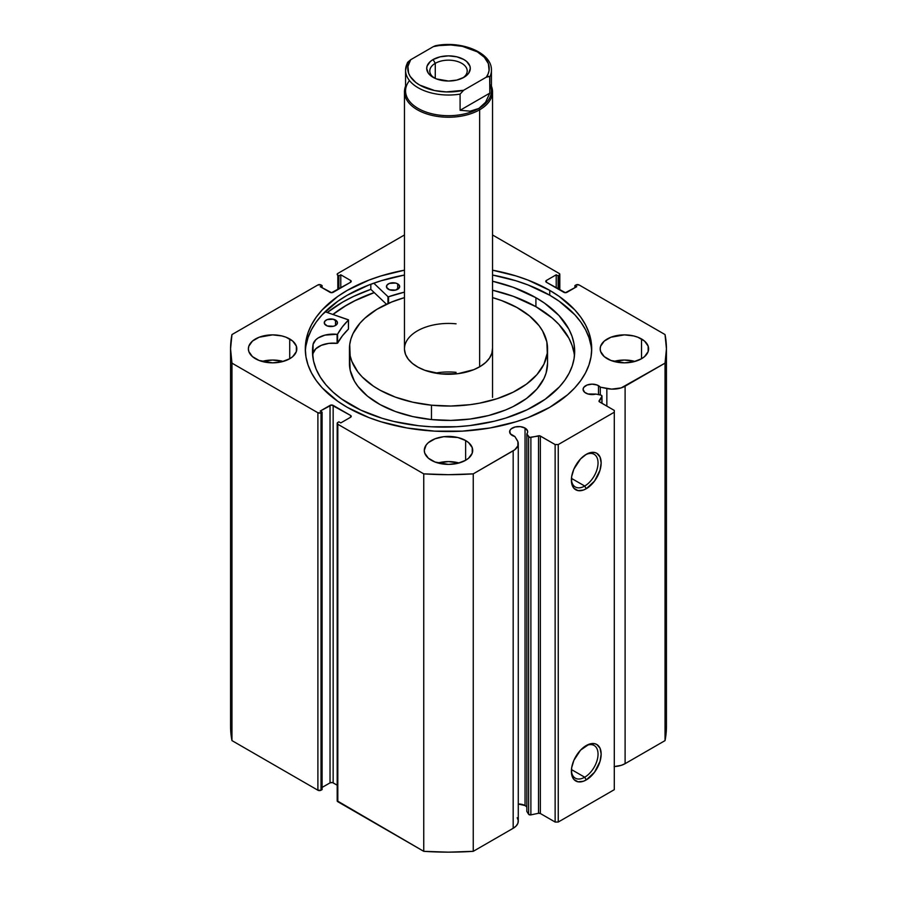 <?xml version="1.0" encoding="UTF-8"?>
<svg xmlns="http://www.w3.org/2000/svg" width="897" height="897" viewBox="0 0 897 897"><rect width="100%" height="100%" fill="white"/><g stroke="black" fill="none" stroke-linecap="round" stroke-linejoin="round"><path stroke-width="1.35" d="M600.822 395.106A1.76 1.02 180 0 1 601.472 395.342L601.876 396.418L599.207 401.654L614.288 410.411L614.288 412.216L558.248 444.564L555.131 444.564L539.96 435.864L529.533 437.377L526.831 433.969L526.831 811.437L526.831 433.969L527.604 432.444L527.537 430.863L525.037 428.082L525.037 805.551A9.026 5.214 0 0 0 518.275 804.026L525.037 805.551L525.037 428.082A9.026 5.214 180 0 1 527.671 431.76A9.026 5.214 180 0 1 526.831 433.969L528.613 436.794L528.613 814.263L526.831 811.437L528.613 814.263A1.76 1.02 0 0 0 530.878 814.88L528.613 814.263L528.613 436.794A1.76 1.02 180 0 0 530.878 437.411L538.514 435.807L538.514 813.276L530.878 814.88L530.878 437.411L530.878 814.88L538.514 813.276L538.514 435.807A1.76 1.02 180 0 1 540.353 436.043L540.353 813.512L538.514 813.276A1.76 1.02 0 0 1 540.353 813.512L555.131 822.033L540.353 813.512L540.353 436.043L555.131 444.564L558.248 444.564L558.248 822.033L555.131 822.033L555.131 444.564L555.131 822.033L558.248 822.033L614.288 789.685L558.248 822.033L558.248 444.564L614.288 412.216L614.288 410.411L599.51 401.89A1.76 1.02 180 0 1 598.994 401.172A1.76 1.02 180 0 1 599.095 400.824L601.876 396.418L601.876 403.258L601.876 396.418A1.76 1.02 180 0 0 601.988 396.07A1.76 1.02 180 0 0 601.472 395.342A1.76 1.02 180 0 0 600.822 395.106L595.922 394.075A9.026 5.214 180 0 1 585.719 393.043A9.026 5.214 180 0 1 583.084 389.354A9.026 5.214 180 0 1 588.656 384.544A9.026 5.214 180 0 1 598.49 385.665L598.49 394.613L598.49 385.665A9.026 5.214 180 0 1 600.284 387.156L600.284 394.994L600.284 387.156L597.122 385.026L592.11 384.14L587.087 385.026L583.768 387.358L583.084 389.354L584.597 392.247L587.939 393.974L595.922 394.075L600.822 395.106M518.275 443.712A17.402 10.046 180 0 0 517.221 440.27L514.833 436.491A9.026 5.214 180 0 1 512.265 435.449A9.026 5.214 180 0 1 509.619 431.76A9.026 5.214 180 0 1 515.192 426.95A9.026 5.214 180 0 1 525.037 428.082L520.406 426.658L515.192 426.95L511.144 428.867L509.799 430.751L510.315 433.756L514.833 436.491L517.894 441.649L517.861 445.887L514.788 449.745L473.246 473.863L448.5 474.681L423.754 473.863L337.821 424.259L337.35 422.868L338.909 421.825L340.782 422.913L350.592 417.251L351.232 416.343L350.592 415.446L331.598 405.007L320.229 411.05L322.101 412.127L321.014 412.755L317.897 412.755L231.964 363.139L230.563 348.855L231.964 334.57L317.897 284.954L321.014 284.954L322.101 285.582L320.229 286.659L331.598 292.691L350.592 282.263L351.232 281.355L350.592 280.458L340.782 274.796L338.909 275.872L337.35 274.841L337.821 273.45L404.469 234.969L337.821 273.45A2.198 1.267 180 0 0 337.182 274.347A2.198 1.267 180 0 0 337.821 275.244L338.909 275.872L338.909 289.002L338.909 275.872L340.782 274.796L340.782 287.926L340.782 274.796L350.592 280.458L350.592 282.263L333.157 292.321A2.198 1.267 180 0 1 330.04 292.321L320.229 286.659L322.101 285.582L322.101 287.735L322.101 285.582L321.014 284.954A2.198 1.267 180 0 0 317.897 284.954L231.964 334.57A217.937 125.827 180 0 0 230.563 348.855A217.937 125.827 180 0 0 231.964 363.139L317.897 412.755L317.897 790.223L231.964 740.608L230.563 726.323A217.937 125.827 0 0 0 231.964 740.608L231.964 363.139L231.964 740.608L317.897 790.223A2.198 1.267 0 0 0 321.014 790.223L317.897 790.223L317.897 412.755A2.198 1.267 180 0 0 321.014 412.755L322.101 412.127L322.101 789.595L321.014 790.223L321.014 412.755L321.014 790.223L322.101 789.595L322.101 412.127L320.229 411.05L330.04 405.388L330.04 782.857L322.101 787.431L330.04 782.857L330.04 405.388A2.198 1.267 180 0 1 333.157 405.388L350.592 415.446L350.592 417.251L340.782 422.913L338.909 421.825L337.821 422.465A2.198 1.267 180 0 0 337.182 423.362A2.198 1.267 180 0 0 337.821 424.259L423.754 473.863L423.754 851.331L337.182 800.83A2.198 1.267 0 0 0 337.821 801.727L337.821 424.259L337.821 801.727L423.754 851.331A217.937 125.827 0 0 0 473.246 851.331L448.5 852.15L423.754 851.331L423.754 473.863A217.937 125.827 180 0 0 473.246 473.863L513.174 450.821L513.174 828.29L473.246 851.331L473.246 473.863L473.246 851.331L513.174 828.29A17.402 10.046 0 0 0 518.275 821.181L518.275 443.712A17.402 10.046 180 0 1 513.174 450.821L513.174 828.29L516.123 826.014L517.861 823.356L518.231 820.52L517.221 817.739M526.831 807.031A9.026 5.214 0 0 0 525.037 805.551L526.651 806.829M584.709 777.217A18.859 10.887 120 0 0 598.041 754.568A18.859 10.887 120 0 0 585.461 746.012A18.859 10.887 -60 0 1 594.139 745.485A18.859 10.887 -60 0 1 597.021 760.6A18.859 10.887 -60 0 1 584.709 777.217L571.445 769.559L584.709 777.217A18.859 10.887 -60 0 1 575.28 778.148A18.859 10.887 -60 0 1 571.389 770.377A18.859 10.887 120 0 0 584.709 777.217L586.268 779.919L584.709 777.217M586.268 745.53A21.057 12.154 -60 0 1 601.158 754.119A21.057 12.154 -60 0 1 586.268 779.919L583.353 781.265L577.993 781.792L573.878 779.426L571.658 774.503L571.658 767.798L573.878 760.32L580.561 750.127L589.172 744.174L594.532 743.647L596.797 744.488L600.026 748.199L601.158 754.119L600.026 761.362L594.532 772.239L586.268 779.919A21.057 12.154 -60 0 1 571.378 771.319A21.057 12.154 -60 0 1 586.268 745.53L586.268 745.53M584.709 486.028A18.859 10.887 120 0 0 598.041 463.368A18.859 10.887 120 0 0 585.461 454.824A18.859 10.887 -60 0 1 594.139 454.297A18.859 10.887 -60 0 1 597.021 469.411A18.859 10.887 -60 0 1 584.709 486.028L571.445 478.37L584.709 486.028A18.859 10.887 -60 0 1 575.28 486.959A18.859 10.887 -60 0 1 571.389 479.189A18.859 10.887 120 0 0 584.709 486.028L586.268 488.719L584.709 486.028M586.268 454.331A21.057 12.154 -60 0 1 601.158 462.93A21.057 12.154 -60 0 1 586.268 488.719L583.353 490.076L577.993 490.603L573.878 488.226L571.658 483.315L571.658 476.61L573.878 469.12L580.561 458.939L586.268 454.331L589.172 452.985L594.532 452.458L596.797 453.288L600.026 457.01L601.158 462.93L600.026 470.163L594.532 481.05L586.268 488.719A21.057 12.154 -60 0 1 571.378 480.13A21.057 12.154 -60 0 1 586.268 454.331L586.268 454.331M549.76 290.393A143.206 82.681 180 0 1 591.706 348.855A143.206 82.681 180 0 1 503.307 425.234A143.206 82.681 180 0 1 347.24 407.316L368.936 417.598L380.99 421.769L406.935 427.97L434.462 431.132L462.538 431.132L490.065 427.97L516.01 421.769L528.064 417.598L549.76 407.316L567.566 394.792L574.798 387.829L580.808 380.496L585.539 372.849L588.948 364.978L591.011 356.961L591.706 348.855L591.011 340.748L588.948 332.72L585.539 324.849L580.808 317.213L574.798 309.88L559.201 296.402L549.76 290.393L528.064 280.111L516.01 275.94L492.531 270.176A143.206 82.681 180 0 1 549.76 290.393L549.76 295.248L549.76 290.393M591.639 351.276A143.206 82.681 0 0 0 549.76 295.248A143.206 82.681 0 0 0 492.531 275.031L516.01 280.795L528.064 284.966L549.76 295.248L559.201 301.257L574.798 314.735L580.808 322.068L585.539 329.704L588.948 337.575L591.011 345.603M283.16 361.435A24.219 13.982 0 0 0 262.047 361.435L272.598 360.033L283.16 361.435M289.72 338.965L289.72 358.744L292.736 356.625L296.346 351.579L296.346 346.13L292.736 341.084L286.053 337.227L281.871 335.938L272.598 334.873L259.143 337.227L252.461 341.084L248.85 346.13L248.379 348.855A24.219 13.982 180 0 1 263.337 335.938A24.219 13.982 180 0 1 289.72 338.965A24.219 13.982 180 0 1 296.817 348.855A24.219 13.982 180 0 1 281.871 361.771A24.219 13.982 180 0 1 255.477 358.744A24.219 13.982 180 0 1 248.379 348.855L248.85 351.579L252.461 356.625L259.143 360.482L272.598 362.837L281.871 361.771L289.72 358.744L289.72 338.965M459.062 462.987A24.219 13.982 0 0 0 437.938 462.987L448.5 461.596L459.062 462.987M465.621 440.528L465.621 460.296L468.638 458.176L472.248 453.142L472.248 447.681L468.638 442.647L465.621 440.528L457.762 437.489L443.78 436.693L435.045 438.79L428.362 442.647L426.131 445.058L424.281 450.406A24.219 13.982 180 0 1 439.238 437.489A24.219 13.982 180 0 1 465.621 440.528A24.219 13.982 180 0 1 472.719 450.406A24.219 13.982 180 0 1 457.762 463.323A24.219 13.982 180 0 1 431.379 460.296A24.219 13.982 180 0 1 424.281 450.406L424.752 453.142L428.362 458.176L435.045 462.033L448.5 464.388L457.762 463.323L465.621 460.296L465.621 440.528M634.953 361.435A24.219 13.982 0 0 0 613.84 361.435L624.402 360.033L634.964 361.435M641.523 338.965L641.523 358.744L644.539 356.625L648.15 351.579L648.15 346.13L644.539 341.084L637.857 337.227L633.663 335.938L624.402 334.873L610.947 337.227L604.264 341.084L600.654 346.13L600.183 348.855A24.219 13.982 180 0 1 615.129 335.938A24.219 13.982 180 0 1 641.523 338.965A24.219 13.982 180 0 1 648.621 348.855A24.219 13.982 180 0 1 633.663 361.771A24.219 13.982 180 0 1 607.28 358.744A24.219 13.982 180 0 1 600.183 348.855L600.654 351.579L604.264 356.625L610.947 360.482L624.402 362.837L633.663 361.771L641.523 358.744L641.523 338.965M559.818 290L559.818 274.347A2.198 1.267 180 0 0 559.179 273.45L492.531 234.969L559.179 273.45L559.65 274.841L558.091 275.872L556.218 274.796L546.408 280.458L545.768 281.355L546.408 282.263L565.402 292.691L576.771 286.659L574.899 285.582L575.986 284.954L579.103 284.954L665.036 334.57L666.437 348.855L665.036 363.139L621.173 387.896L611.664 389.119L600.284 387.156L606.843 388.536L606.843 406.128L606.843 388.536A17.402 10.046 180 0 0 625.108 386.192L665.036 363.139L665.036 740.608L625.108 763.661L621.173 765.365L614.131 766.576M404.469 270.176L380.99 275.94L368.936 280.111L347.24 290.393L337.799 296.402L322.202 309.88L316.192 317.213L311.461 324.849L308.052 332.72L305.989 340.748L305.294 348.855L305.989 356.961L308.052 364.978L311.461 372.849L316.192 380.496L322.202 387.829L337.799 401.307L347.24 407.316A143.206 82.681 180 0 1 305.294 348.855A143.206 82.681 180 0 1 404.469 270.176M337.182 785.178L332.439 782.576L330.04 782.857A2.198 1.267 0 0 1 333.157 782.857L333.157 405.388L333.157 782.857L337.182 785.178M559.818 274.347A2.198 1.267 180 0 1 559.179 275.244L558.091 275.872L558.091 289.002L558.091 275.872L556.218 274.796L556.218 287.926L556.218 274.796L546.408 280.458A2.198 1.267 180 0 0 545.768 281.355A2.198 1.267 180 0 0 546.408 282.263L546.408 280.458L546.408 282.263L563.843 292.321A2.198 1.267 180 0 0 566.96 292.321L576.771 286.659L574.899 285.582L574.899 287.735L574.899 285.582L575.986 284.954A2.198 1.267 180 0 1 579.103 284.954L665.036 334.57A217.937 125.827 180 0 1 666.437 348.855A217.937 125.827 180 0 1 665.036 363.139L665.036 740.608A217.937 125.827 0 0 0 666.437 726.323L665.036 740.608L625.108 763.661L625.108 386.192L625.108 763.661A17.402 10.046 0 0 1 614.288 766.565M614.288 789.685L614.288 412.216L614.288 789.685M559.179 275.244L559.179 289.63L559.179 275.244M337.821 289.63L337.821 275.244L337.821 289.63M350.592 280.458A2.198 1.267 180 0 1 351.232 281.355A2.198 1.267 180 0 1 350.592 282.263L350.592 280.458M350.592 415.446A2.198 1.267 180 0 1 351.232 416.343A2.198 1.267 180 0 1 350.592 417.251L350.592 415.446M305.989 345.603L308.052 337.575L311.461 329.704L316.192 322.068L322.202 314.735L337.799 301.257L347.24 295.248L368.936 284.966L380.99 280.795L404.469 275.031A143.206 82.681 0 0 0 305.361 351.276M370.82 289.35A149.698 86.426 0 0 0 327.293 312.504L342.643 302.121L353.53 296.425L370.82 289.35L370.82 284.248L370.82 289.35L386.484 304.251L370.82 289.35M332.899 314.443L347.24 304.767L357.656 299.318L374.184 292.557A143.206 82.681 180 0 0 332.899 314.443M462.74 77.972A18.714 10.809 0 0 0 461.193 63.025A18.714 10.809 0 0 0 435.269 63.328L433.094 59.55A21.797 12.58 180 0 1 463.906 59.55A21.797 12.58 180 0 1 463.906 77.344L468.638 73.262L470.297 68.452L469.871 65.997L466.619 61.456L463.906 59.55L456.842 56.825L448.5 55.861L440.158 56.825L433.094 59.55L430.381 61.456L427.129 65.997L426.703 68.452L428.362 73.262L430.381 75.438L436.391 78.914L448.5 81.033L456.842 80.068L463.906 77.344A21.797 12.58 180 0 1 433.094 77.344A21.797 12.58 180 0 1 433.094 59.55L435.269 63.328A18.714 10.809 180 0 1 455.665 60.985A18.714 10.809 180 0 1 467.214 70.964A18.714 10.809 180 0 1 462.74 77.972M435.269 78.443L435.269 63.328L435.269 78.443M489.829 84.228A42.933 24.78 180 0 1 478.852 108.447L479.637 109.793A44.031 25.419 0 0 0 491.433 86.168A44.031 25.419 180 0 1 492.531 91.819A44.031 25.419 180 0 1 479.637 109.793L479.637 366.828L479.637 109.793A44.031 25.419 180 0 1 431.648 115.298A44.031 25.419 180 0 1 404.469 91.819A44.031 25.419 180 0 1 405.567 86.168A44.031 25.419 0 0 0 427.207 114.065A44.031 25.419 0 0 0 479.637 109.793L478.852 108.447A42.933 24.78 180 0 1 423.989 111.262A42.933 24.78 180 0 1 409.481 80.584M407.384 62.768L405.567 70.246L405.567 90.922A42.933 24.78 0 0 0 432.074 113.818A42.933 24.78 0 0 0 478.852 108.447L470.185 111.161L460.094 110.286L460.094 94.107A42.933 24.78 180 0 1 405.567 70.246A42.933 24.78 180 0 1 407.171 63.552M491.433 70.246A42.933 24.78 180 0 1 489.829 76.94L489.829 93.12L485.546 102.292L478.852 108.447A42.933 24.78 0 0 0 491.433 90.922L491.433 70.246C492.105 52.676 461.507 40.354 435.583 45.702M436.749 45.915L433.397 46.61L410.68 59.729L407.328 62.891M405.601 71.132A42.933 24.78 0 0 0 460.094 94.107L460.094 110.286L489.829 93.12L489.672 76.469L486.32 77.164L463.603 90.283L460.094 94.107L463.603 90.283L446.179 91.92L434.597 90.552L419.706 85.069L415.827 82.49L410.221 76.48L408.606 73.184L407.933 66.367L410.68 59.729L433.397 46.61L439.048 45.579L450.821 44.973L462.404 46.352L477.294 51.824L484.358 57.296L488.394 63.709L489.067 70.527L488.114 73.902L486.32 77.164L463.603 90.283A40.724 23.513 180 0 1 419.706 85.069A40.724 23.513 180 0 1 410.68 59.729L407.698 62.263M460.094 110.286L470.185 111.161L478.852 108.447L485.546 102.292L489.829 93.12L460.094 110.286M435.437 45.736L433.397 46.61A40.724 23.513 180 0 1 477.294 51.824A40.724 23.513 180 0 1 486.32 77.164L488.372 76.29L489.829 76.94A42.933 24.78 0 0 0 491.399 69.361M434.26 77.972A18.714 10.809 180 0 1 429.786 70.964A18.714 10.809 180 0 1 435.269 63.328A18.714 10.809 0 0 0 434.26 77.972M348.451 328.818L348.384 319.781L325.106 311.752L348.507 319.926L342.318 326.945L337.519 334.245L324.905 335.13L318.222 337.922L315.755 339.84L313.075 344.347L313.064 353.328A131.085 75.684 0 0 0 312.728 355.918M326.205 325.465A6.604 3.812 180 0 1 324.254 322.763A6.604 3.812 180 0 1 328.324 319.242A6.604 3.812 180 0 1 335.512 320.061L335.512 325.465L336.969 324.209L337.328 322.001L333.359 319.231L327.17 319.601L324.748 321.317L324.389 323.525L327.214 325.947L333.415 326.284L335.545 325.454L335.512 320.061A6.604 3.812 180 0 1 337.463 322.763A6.604 3.812 180 0 1 333.404 326.284A6.604 3.812 180 0 1 326.205 325.465M388.401 289.283A6.604 3.812 180 0 1 386.45 286.569A6.604 3.812 180 0 1 390.52 283.06A6.604 3.812 180 0 1 397.707 283.867L397.707 289.283L397.707 283.867L395.555 283.048L389.365 283.407L386.943 285.134L386.585 287.332L389.41 289.753L395.611 290.09L399.535 287.298L399.143 285.1L397.707 283.867A6.604 3.812 180 0 1 399.658 286.569A6.604 3.812 180 0 1 395.599 290.09A6.604 3.812 180 0 1 388.401 289.283M351.254 405.152A131.085 75.684 180 0 1 312.492 351.433A131.085 75.684 180 0 1 313.064 344.347L312.515 352.689L313.546 361.02L316.17 369.228L320.341 377.222L326.015 384.903L333.112 392.18L341.566 398.952L360.818 410.12L382.234 418.316L393.884 421.467L418.507 425.716L431.244 426.781L456.943 426.714L469.658 425.604L494.213 421.242L505.83 418.036L527.133 409.75L545.241 399.21L559.436 386.842L564.886 380.115L569.169 373.118L572.252 365.909L574.091 358.553L574.674 351.131L573.99 343.719L572.051 336.375L568.877 329.177L558.954 315.497L544.591 303.186L535.913 297.703A131.085 75.684 180 0 1 574.674 351.433A131.085 75.684 180 0 1 493.978 421.298A131.085 75.684 180 0 1 351.254 405.152M573.99 352.7L572.051 345.367L568.877 338.169L558.954 324.479L552.294 318.121L535.913 306.696L535.913 297.703L535.913 306.696A131.085 75.684 -0 0 0 492.531 290.202L513.297 296.324L535.913 306.696A131.085 75.684 -0 0 1 574.439 355.918M387.953 303.59L387.953 296.66L373.78 283.183L387.953 296.66L387.953 303.59M492.531 281.221A131.085 75.684 180 0 1 535.913 297.703L513.297 287.332L492.531 281.221M404.469 292.142L388.558 296.75A116.24 67.107 180 0 1 404.469 292.142M313.075 353.328L313.075 344.347A20.261 11.695 180 0 1 337.093 334.334L337.093 343.327L328.84 343.372L321.317 345.323L315.755 348.832L313.075 353.328A20.261 11.695 -0 0 1 337.093 343.327L337.597 334.166A116.24 67.107 180 0 1 348.451 320.083L348.451 329.076L342.318 335.927L337.597 343.147L337.597 334.166L337.597 343.147A116.24 67.107 -0 0 1 348.451 329.076L348.507 319.96M388.558 303.321L388.558 296.75L388.558 303.321M456.068 372.345A44.031 25.419 0 0 0 435.381 373.118M404.48 349.449L405.534 354.405L408.236 359.136L412.474 363.476L418.114 367.243L424.909 370.315L440.932 373.892A44.031 25.419 180 0 1 404.469 348.855A44.031 25.419 180 0 1 456.068 323.817M547.562 348.855A99.062 57.195 180 0 0 492.531 297.613L501.58 300.562L516.874 307.469L529.544 315.968L539.108 325.723L542.595 330.971L546.834 341.903L547.293 353.115L543.952 364.16L536.944 374.621L526.539 384.084L513.129 392.202L497.241 398.649L479.48 403.179L470.118 404.67L450.832 406.027L431.468 405.197L431.468 419.572A99.062 57.195 0 0 0 547.562 363.229L547.562 348.855A99.062 57.195 180 0 1 431.468 405.197A99.062 57.195 180 0 1 349.438 348.855A99.062 57.195 180 0 1 404.469 297.613L391.541 302.065L376.818 309.375L364.855 318.211L360.056 323.088L353.048 333.549L350.906 339.021L349.707 344.594L350.166 355.795L351.826 361.334L357.892 371.986L362.253 376.998L373.421 386.17L380.126 390.24L395.42 397.147L412.755 402.192L431.468 405.197L431.468 419.572L450.832 420.413L470.118 419.045L488.562 415.546L505.46 410.03L513.129 406.576L526.539 398.47L536.944 388.995L543.952 378.545L546.094 373.062L547.562 363.184M332.989 314.466A143.094 82.614 180 0 1 374.251 292.613L355.145 300.63L344.964 306.213L332.989 314.466M349.707 358.968L350.166 370.181L354.405 381.124L357.892 386.36L367.456 396.126L380.126 404.614L395.42 411.521L412.755 416.578L431.468 419.572A99.062 57.195 0 0 1 349.438 363.229L349.438 348.855M492.531 348.855A44.031 25.419 180 0 1 440.932 373.892L458.109 373.657L473.818 369.654L480.355 366.402L485.681 362.478L489.56 358.026L491.87 353.227L492.52 348.249M337.182 800.83L337.182 423.362M230.563 726.323L230.563 348.855M666.437 726.323L666.437 348.855M601.988 403.314L601.988 396.07M404.469 91.819L404.469 348.855M492.531 91.819L492.531 397.382"/></g></svg>
